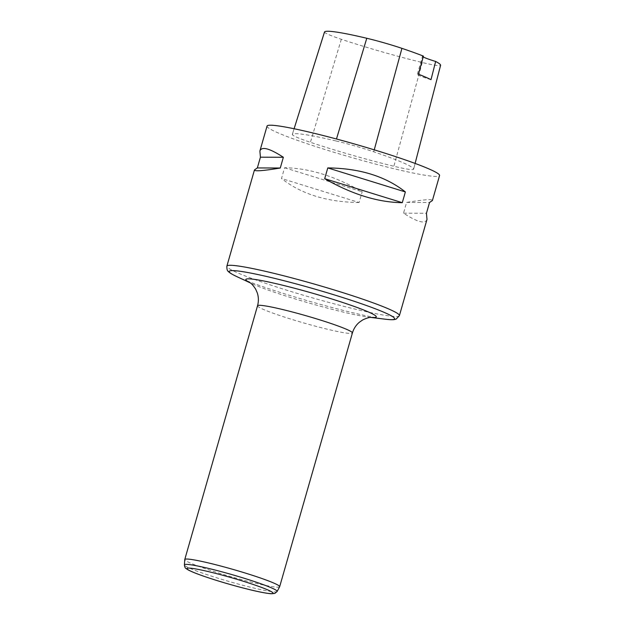 <?xml version="1.0" encoding="UTF-8"?>
<svg xmlns="http://www.w3.org/2000/svg" width="625" height="625" viewBox="0 0 625 625"><rect width="100%" height="100%" fill="white"/><g stroke="black" fill="none" stroke-linecap="round" stroke-linejoin="round"><path stroke-width="0.47" stroke-dasharray="3.12 2.34" d="M335.891 140.922A89.742 6.883 -164 0 0 292.344 134.375A38.141 2.93 -164 0 0 292.305 134.445A38.141 2.93 -164 0 0 310.422 142.305A89.742 6.883 -164 0 0 393.859 166.258A38.141 2.93 -164 0 0 413.609 169.242A38.141 2.93 -164 0 0 413.617 169.188A89.742 6.883 -164 0 0 373.727 151.781A38.141 2.93 -164 0 0 335.891 140.922L336.469 139M324.5 31.984A35.43 2.719 -164 0 0 341.328 39.281A87.031 6.68 -164 0 0 422.258 62.516A35.43 2.719 -164 0 0 440.602 65.289M423.438 56.125A17.945 1.375 -164 0 0 422.5 56.289L417.32 74.352A17.945 1.375 16 0 1 418.445 74.195M267.047 126.078A89.742 6.883 -164 0 0 351.406 157.438A89.742 6.883 -164 0 0 439.57 175.555M427 219.391C425.242 224.266 417.422 222.187 403.523 213.164L406.602 202.414C423.906 199.562 432.508 198.93 432.406 200.516M359.102 202.516C327.258 202.172 301.391 194.164 281.508 178.5L284.586 167.75C308.875 168.062 334.742 176.07 362.188 191.766L359.102 202.516L281.508 178.5M431 79.68A17.945 1.375 16 0 1 417.32 74.352M284.586 167.75L362.188 191.766M403.523 213.164L426.445 213.258M406.602 202.414L429.531 202.508M279.633 586.773A49.359 3.789 16 0 1 254.883 583.031A49.359 3.789 16 0 1 184.758 559.57M292.305 134.445L294.102 128.742L292.344 134.375M341.328 39.281L310.422 142.305M422.258 62.516L393.859 166.258M413.609 169.242L415.117 163.43L413.617 169.188M374.25 149.836L373.727 151.781M399.398 315.633A89.742 6.883 16 0 1 311.242 297.516A89.742 6.883 16 0 1 226.875 266.164M236.719 276.562A86.031 6.602 -164 0 0 351.445 312.422A86.031 6.602 -164 0 0 385.539 319.234M371.031 317.422A67.898 5.211 16 0 1 369.141 317.219A67.898 5.211 16 0 1 342.234 311.844A67.898 5.211 16 0 1 251.695 283.547A67.898 5.211 16 0 1 249.984 282.711M257.531 305.766A49.359 3.789 -164 0 0 327.648 329.289A49.359 3.789 -164 0 0 352.414 332.977M277.125 591.484A48.242 3.703 16 0 1 252.938 587.828A48.242 3.703 16 0 1 184.391 564.891M371.289 317.422L370.867 317.43"/><path stroke-width="0.94" d="M440.609 65.234L415.109 163.43L440.602 65.289A35.43 2.719 -164 0 0 440.609 65.234A87.031 6.68 -164 0 0 435.648 61.461L431 79.68A87.508 6.711 16 0 0 418.445 74.195L423.438 56.125A87.031 6.68 -164 0 0 401.922 48.352A35.43 2.719 -164 0 0 366.773 38.266A87.031 6.68 -164 0 0 324.539 31.914A35.43 2.719 -164 0 0 324.5 31.984L294.102 128.742L324.539 31.914M422.5 56.289A17.945 1.375 -164 0 0 435.648 61.461M254.469 169.922L226.875 266.164A89.742 6.883 16 0 1 271.914 272.859A89.742 6.883 16 0 1 399.398 315.633L427 219.391L426.445 213.258L429.531 202.508L432.406 200.516L439.57 175.555A89.742 6.883 -164 0 0 312.078 132.781A89.742 6.883 -164 0 0 267.047 126.078L259.883 151.047L260.43 157.18L257.352 167.93L254.469 169.922C254.375 171.508 262.977 170.875 280.273 168.023L283.359 157.273C269.461 148.25 261.633 146.18 259.883 151.047M324.695 178.68C352.141 194.367 378 202.375 402.289 202.688L405.375 191.938C385.484 176.273 359.617 168.273 327.773 167.922L324.695 178.68L402.289 202.688M405.375 191.938L327.773 167.922M280.273 168.023L257.352 167.93M283.359 157.273L260.43 157.18M184.391 564.891L184.758 559.57A49.359 3.789 16 0 1 184.766 559.508A49.359 3.789 16 0 1 233.258 569.477A49.359 3.789 16 0 1 279.656 586.719A49.359 3.789 16 0 1 279.633 586.773L277.125 591.484L274.781 593.43L271.477 593.75C267.328 593.516 260.398 592.227 250.695 589.898C233.914 585.797 217.984 581.141 202.891 575.922C195.883 573.469 190.914 571.43 187.984 569.805L186.367 568.758C185.273 568.297 184.617 567.008 184.391 564.891A48.242 3.703 16 0 1 231.797 574.57A48.242 3.703 16 0 1 277.125 591.484M366.773 38.266L336.469 139M401.922 48.352L374.25 149.836M370.867 317.43L385.539 319.234A86.031 6.602 -164 0 0 369.695 306.68A86.031 6.602 -164 0 0 272.406 277.844A86.031 6.602 -164 0 0 236.719 276.562C231.93 274.281 229.133 272.57 228.328 271.43C227.273 270.922 226.789 269.164 226.875 266.164M249.984 282.711A67.898 5.211 16 0 1 312.477 293.188A67.898 5.211 16 0 1 371.031 317.422M279.656 586.719L352.414 332.977A49.359 3.789 -164 0 0 306.016 315.734A49.359 3.789 -164 0 0 257.531 305.766C258.734 301.398 258.656 297.109 257.297 292.914L255.68 289.18C253.281 285.492 251.312 283.289 249.766 282.578L249.766 282.578M250.539 589.844A44.734 3.43 16 0 1 187 568.516A44.734 3.43 16 0 1 252.438 584.203A44.734 3.43 16 0 1 250.539 589.844M250.117 282.812L236.719 276.562M184.766 559.508L257.531 305.766M352.414 332.977C353.711 328.633 356.047 325.039 359.422 322.195L362.773 319.891C366.758 318.031 369.602 317.211 371.289 317.422L371.289 317.422M399.398 315.633L396.18 319.07C394.852 319.414 394.258 320.219 385.539 319.234"/></g></svg>
